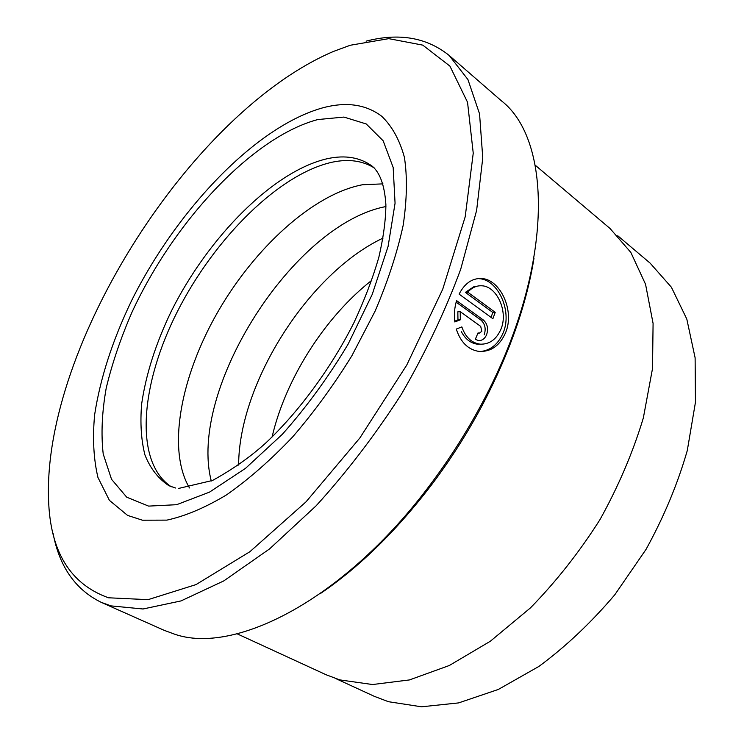 <?xml version="1.0" encoding="UTF-8"?>
<svg xmlns="http://www.w3.org/2000/svg" width="744" height="744" viewBox="0 0 744 744"><rect width="100%" height="100%" fill="white"/><g stroke="black" fill="none" stroke-linecap="round" stroke-linejoin="round"><path stroke-width="1.12" d="M617.771 235.764L650.098 263.106L671.404 287.24L686.805 319.064L695.119 357.827L695.454 402.253L687.289 450.52C677.663 483.944 663.918 516.885 646.062 549.342L614.767 594.809C591.099 622.691 565.803 646.573 538.879 666.447L498.303 689.456L458.63 702.903L421.55 706.8L388.424 701.694L374.409 696.375L335.944 678.668M479.992 344.156C489.515 344.528 496.555 339.404 501.121 328.783C508.357 311.057 496.685 286.31 481.88 285.789C476.606 285.473 471.901 287.612 467.762 292.206L495.216 312.35L492.881 318.73L459.113 294.122C464.675 283.38 472.124 278.172 481.461 278.498C499.81 279.074 514.848 309.978 505.799 332.177C500.061 345.523 491.161 351.94 479.08 351.438C468.209 349.754 460.61 342.305 456.295 329.071L461.838 326.904C465.446 337.125 471.491 342.882 479.992 344.156L477.611 344.221C470.664 343.3 465.223 339.078 461.299 331.545M480.55 351.54C490.966 350.284 498.582 343.858 503.4 332.261C512.449 310.174 497.401 279.233 479.071 278.693L481.442 278.498M478.057 332.856L479.145 333.275L481.805 331.34L480.717 326.384L460.211 311.652L460.331 319.808L454.817 321.957C453.924 314.619 454.51 307.514 456.574 300.623L483.274 319.939C487.422 323.687 488.529 328.625 486.595 334.772C484.772 338.771 482.075 340.706 478.522 340.575L475.295 339.338L478.057 332.856M484.214 334.847C486.139 328.718 485.032 323.789 480.894 320.05L456.137 302.166M108.494 597.785L148.028 599.664L196.007 584.598L249.91 551.695L306.026 501.837L359.845 437.993L406.745 365.081L442.727 289.23L465.195 216.783L473.24 153.18L467.539 102.263L449.906 66.095L422.778 45.133L388.759 38.651L350.275 45.254L333.6 51.383C191.617 111.767 43.106 345.169 48.546 499.354C50.09 551.22 70.066 584.031 108.494 597.785M366.094 41.143C399.054 32.662 426.758 37.442 449.199 55.484L467.939 79.561L479.555 113.869L482.763 157.895L476.625 210.375L460.713 269.235C445.349 310.787 425.596 352.433 401.453 394.162C375.255 434.849 346.816 472.068 316.116 505.808L269.542 548.933L223.767 580.915L181.015 600.919L143.015 608.992L110.986 605.886L101.231 602.342C75.377 589.648 59.315 566.584 53.038 533.132M534.006 258.187C526.436 304.919 509.147 354.042 482.131 405.545C467.53 432.943 450.911 459.048 432.283 483.879C397.073 530.165 359.901 566.64 320.776 593.294M101.231 602.342L164.201 630.335L174.422 634.111C234.323 655.352 344.677 599.794 430.581 484.214C449.683 458.741 466.73 431.957 481.712 403.862C554.317 269.207 553.043 140.477 501.233 100.672L449.199 55.484M142.439 520.205L127.587 515.406L109.405 500.349L97.948 477.481C93.567 458.955 92.461 438.039 94.637 414.715C100.282 378.11 112.632 340.017 131.688 300.437C176.877 209.762 255.741 126.406 322.905 107.787C346.304 101.556 365.871 104.355 381.616 116.185C391.939 126.006 399.528 139.677 404.383 157.189C407.414 176.812 407.005 199.532 403.164 225.358C397.25 252.579 387.894 281.176 375.116 311.122L351.884 355.744C333.833 384.992 314.052 412.092 292.541 437.063C270.546 460.173 248.57 479.434 226.622 494.825C205.186 507.696 185.284 516.131 166.898 520.121L142.439 520.205L127.587 515.406L109.405 500.349L97.948 477.481C93.567 458.955 92.461 438.039 94.637 414.715C100.282 378.11 112.632 340.017 131.688 300.437C176.877 209.762 255.741 126.406 322.905 107.787C346.304 101.556 365.871 104.355 381.616 116.185C391.939 126.006 399.528 139.677 404.383 157.189C407.414 176.812 407.005 199.532 403.164 225.358C397.25 252.579 387.894 281.176 375.116 311.122L351.884 355.744C333.833 384.992 314.052 412.092 292.541 437.063C270.546 460.173 248.57 479.434 226.622 494.825C205.186 507.696 185.284 516.131 166.898 520.121L142.439 520.205M535.243 165.215L610.071 228.529L630.828 252.402L645.55 284.273L653.083 323.417L652.507 368.578L643.346 417.914C633.014 452.194 618.562 486.083 599.999 519.591C579.399 552.057 556.224 581.483 530.472 607.867L490.305 641.263L449.32 665.499L409.507 679.914L372.567 684.536L339.822 679.904L326.132 674.761L237.085 633.795M454.724 321.176L457.96 319.92L457.839 311.783L460.211 311.652M457.96 319.92L460.331 319.808M491.031 317.381L492.826 312.471L495.216 312.35M492.826 312.471L465.391 292.373L467.762 292.206M465.391 292.373L474.17 286.514M374.223 167.912C362.551 160.695 348.611 158.779 332.41 162.155C279.065 173.78 214.644 238.378 177.658 311.029C140.588 383.495 133.446 461.81 171.315 486.799M382.965 183.87L362.495 184.745C313.243 194.091 254.922 247.585 217.89 311.783C180.95 375.943 166.637 449.227 189.478 487.952M385.931 206.562C293.276 223.898 187.739 389.754 211.287 481.024M383.076 238.08C308.844 273.048 238.861 383.039 238.629 465.093M371.795 280.293C324.877 317.065 285.529 378.91 272.081 436.988M480.894 320.05L483.274 319.939M178.634 488.436L212.579 480.438C232.602 469.408 250.235 457.021 265.478 443.257C298.53 412.25 331.024 368.299 353.93 322.71C364.532 299.953 372.837 278.117 378.863 257.182C383.458 237.252 385.801 219.75 385.885 204.665C384.592 184.205 379.366 172.19 372.288 166.247C360.198 157.403 345.337 154.854 327.695 158.612C273.718 170.627 208.329 237.066 171.418 310.992C155.877 343.226 145.954 374.204 141.648 403.955C140.077 422.862 141.155 439.806 144.894 454.798C150.204 468.32 158.23 478.634 168.99 485.748L175.575 488.008M317.753 119.57L343.942 117.068L366.253 123.969L383.151 140.783L393.167 167.456L395.064 203.214L388.098 246.394L372.195 294.457L348.108 344.165C328.457 377.031 306.537 407.07 282.339 434.301L245.501 468.357L209.483 492.137L176.598 504.702L148.605 506.106L126.713 497.187L111.526 479.276L103.211 453.989C100.951 434.105 101.956 412.139 106.215 388.089C112.167 363.342 120.742 338.064 131.967 312.257C173.501 222.214 251.983 137.091 317.753 119.57M477.862 333.312L479.145 333.275M482.131 405.545L481.712 403.862M432.283 483.879L430.581 484.214"/></g></svg>

